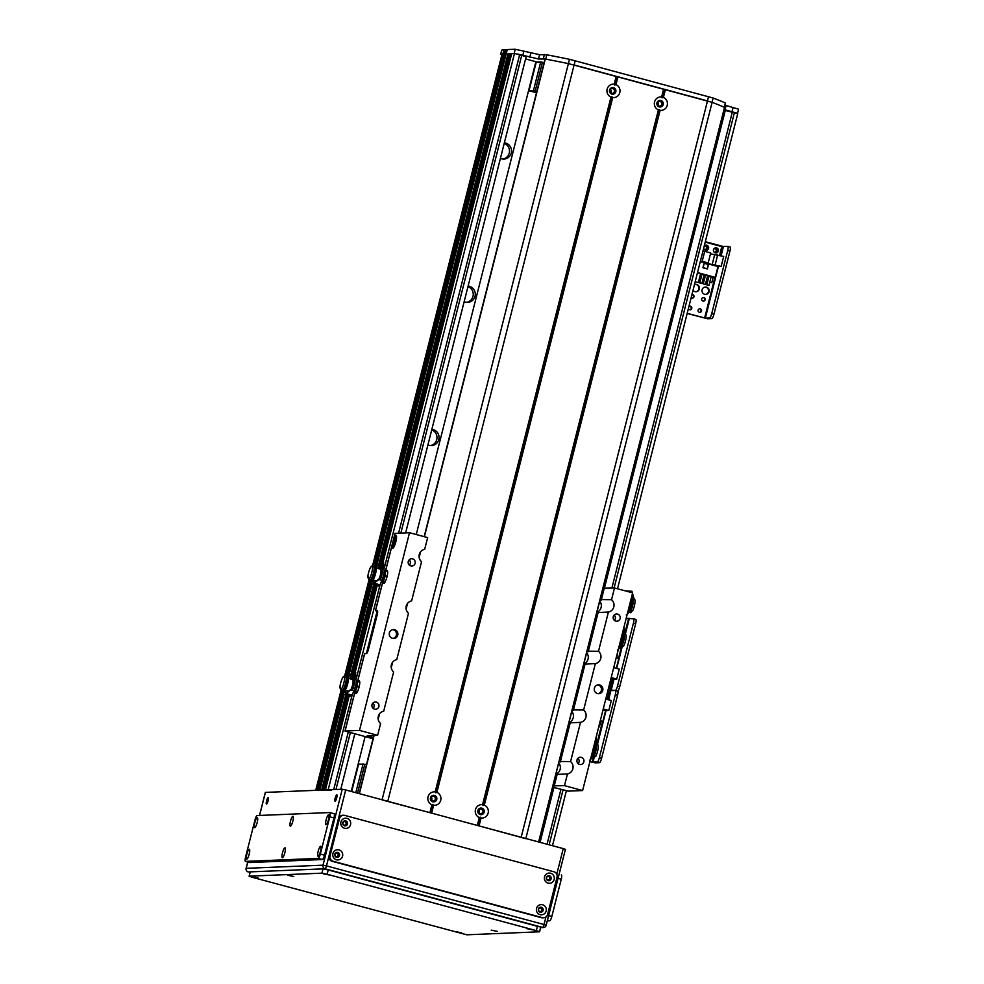 <?xml version="1.0" encoding="UTF-8"?>
<svg xmlns="http://www.w3.org/2000/svg" width="984" height="984" viewBox="0 0 984 984"><rect width="100%" height="100%" fill="white"/><g stroke="black" fill="none" stroke-linecap="round" stroke-linejoin="round"><path stroke-width="1.48" d="M525.591 58.917L535.886 61.697L416.244 534.521M365.101 736.61L351.226 791.456M427.917 444.891A8.143 7.921 87.6 0 0 439.048 437.671A8.143 7.921 87.6 0 0 431.853 429.344M464.165 301.633A8.143 7.921 87.6 0 0 475.297 294.413A8.143 7.921 87.6 0 0 468.101 286.086M500.425 158.375A8.143 7.921 87.6 0 0 511.545 151.155A8.143 7.921 87.6 0 0 504.349 142.828M535.813 61.992L540.708 61.931L533.463 90.577L535.198 90.946L542.442 62.287L540.708 61.931L533.463 90.577L528.998 90.762L536.477 92.779L528.998 90.762L536.255 62.115L528.998 90.762L535.198 90.946L542.442 62.287L544.078 62.73L536.255 62.115M723.671 110.934L725.171 110.872L604.324 588.383M725.282 110.454L604.348 588.383L725.282 110.454L737.742 113.578L617.497 588.764M501.742 50.123L500.659 54.415L501.766 50.11A207.353 14.047 14.2 0 1 503.98 49.655L502.886 53.948A207.353 14.047 -165.8 0 0 500.671 54.403L501.84 54.895A207.353 14.047 14.2 0 1 503.23 53.935L506.034 54.317L505.161 54.071L377.106 560.142M724.495 107.65L725.368 102.939A296.221 20.074 14.2 0 0 713.154 98.019L569.49 59.298A296.221 20.074 14.2 0 0 546.809 54.809L539.576 54.686L515.21 49.261L514.152 53.493L509.245 54.059M509.343 53.689L381.3 559.712L509.331 53.689L511.643 53.948M511.742 53.603L514.484 53.468L526.169 56.629L405.654 532.873M502.922 159.051A8.143 7.921 87.6 0 0 504.226 143.356M466.674 302.309A8.143 7.921 87.6 0 0 467.978 286.615M430.426 445.567A8.143 7.921 87.6 0 0 431.718 429.873M325.409 789.931L349.197 695.909L325.421 789.931L331.153 790.349M323.01 790.029L346.995 695.245L323.023 790.029L324.572 790.103M319.849 790.164L344.08 694.384L319.825 790.164L322.174 790.201M316.909 790.287L342.223 690.214L316.922 790.287L318.828 790.423M617.632 691.039A4.44 0.984 -74.9 0 0 619.711 686.709L635.664 623.672A4.44 0.984 -74.9 0 0 635.787 619.428A4.44 0.984 -74.9 0 0 635.726 619.416L633.622 618.85M619.711 686.709L617.485 686.106A4.44 0.984 105.1 0 1 615.369 690.448A4.44 0.984 105.1 0 1 615.431 690.448A4.44 0.984 105.1 0 1 615.308 694.704L617.546 695.307A4.44 0.984 -74.9 0 0 617.669 691.051A4.44 0.984 -74.9 0 0 617.595 691.051L615.504 690.485M617.485 686.106L633.438 623.069L635.664 623.672M626.218 618.235L633.487 618.813A4.44 0.984 105.1 0 1 633.561 618.825A4.44 0.984 105.1 0 1 633.438 623.069M608.063 699.673L610.388 690.473L608.087 689.858L615.369 690.448L611.076 690.62L613.979 679.181M608.272 689.144L609.785 689.28L612.319 679.243L610.88 678.862M618.247 649.821L616.242 657.73L618.813 658.419L616.316 668.308M611.199 677.57L616.747 679.058L619.268 669.108L613.721 667.607M616.747 679.058L612.319 679.243M609.785 689.28L608.333 688.886M617.497 652.773L616.833 657.89M357.512 793.141L364.818 764.248L358.631 764.076L351.669 791.566M431.373 800.324A2.398 2.337 87.6 0 0 431.238 797.065M430.758 798.012A2.398 2.337 -92.4 0 1 435.358 798.528A2.398 2.337 -92.4 0 1 433.12 801.025A2.398 2.337 -92.4 0 1 430.758 798.012M478.79 813.104A2.398 2.337 87.6 0 0 478.654 809.844M478.175 810.791A2.398 2.337 -92.4 0 1 482.775 811.308A2.398 2.337 -92.4 0 1 480.536 813.805A2.398 2.337 -92.4 0 1 478.175 810.791M363.084 763.891L355.802 792.686M364.818 764.248L366.454 764.691M610.437 89.224L611.261 91.66L610.609 92.779L611.31 90.737L610.437 89.224M657.742 102.139L657.509 104.944L657.841 102.275A2.398 2.337 87.6 0 1 657.865 105.399A2.398 2.337 87.6 0 0 657.841 102.275L657.742 102.139M661.765 104.316A2.398 2.337 -92.4 0 1 657.177 103.8A2.398 2.337 -92.4 0 1 659.415 101.303A2.398 2.337 -92.4 0 1 661.765 104.316M614.36 91.537A2.398 2.337 -92.4 0 1 609.76 91.02A2.398 2.337 -92.4 0 1 611.999 88.523A2.398 2.337 -92.4 0 1 614.36 91.537M536.833 91.377L535.198 90.946L536.833 91.377M609.834 90.319A2.398 2.337 -92.4 0 1 614.434 90.835A2.398 2.337 -92.4 0 1 612.196 93.332A2.398 2.337 -92.4 0 1 609.834 90.319M657.25 103.099A2.398 2.337 -92.4 0 1 661.838 103.615A2.398 2.337 -92.4 0 1 659.612 106.1A2.398 2.337 -92.4 0 1 657.25 103.099M396.515 536.415A6.667 1.476 -74.9 0 0 394.154 542.282A6.667 1.476 -74.9 0 0 393.489 547.645M392.604 542.922L393.686 538.949A6.667 1.476 105.1 0 1 396.035 535.407A6.667 1.476 105.1 0 1 395.728 542.221A6.667 1.476 105.1 0 1 392.567 548.273A6.667 1.476 105.1 0 1 392.186 544.853L393.108 540.917M396.441 538.752A3.641 0.812 -74.9 0 0 394.928 542.012A3.641 0.812 -74.9 0 0 394.596 545.579M386.134 571.286A6.667 1.476 105.1 0 1 387.155 570.499A6.667 1.476 105.1 0 1 386.847 577.325A6.667 1.476 105.1 0 1 383.686 583.377A6.667 1.476 105.1 0 1 383.194 582.184M358.225 681.592A6.667 1.476 105.1 0 1 359.246 680.817A6.667 1.476 105.1 0 1 358.939 687.631A6.667 1.476 105.1 0 1 355.777 693.683A6.667 1.476 105.1 0 1 355.286 692.502M377.635 611.273L375.457 610.683L377.376 610.621M357.61 681.494L364.658 653.634L366.38 653.573A4.44 0.984 -74.9 0 0 368.496 649.231L377.192 614.84A4.44 0.984 -74.9 0 0 377.315 610.597A4.44 0.984 -74.9 0 0 377.253 610.597M359.492 730.399L409.516 532.713L427.646 537.596L424.67 549.33A7.036 6.839 87.6 0 0 421.546 561.679L411.619 600.904A7.036 6.839 87.6 0 0 408.495 613.241L396.761 659.637A7.036 6.839 87.6 0 0 393.637 671.986L383.711 711.211A7.036 6.839 87.6 0 0 380.587 723.56L377.622 735.294L359.492 730.399L345.003 731.026L373.022 738.738M395.088 533.389L409.516 532.713M552.565 787.126L568.211 791.136L582.614 790.546L564.484 785.65L567.461 773.916A7.036 6.839 87.6 0 0 570.585 761.579L580.511 722.354A7.036 6.839 87.6 0 0 583.635 710.005L595.369 663.61A7.036 6.839 87.6 0 0 598.493 651.273L608.419 612.036A7.036 6.839 87.6 0 0 611.544 599.699L614.508 587.965L632.638 592.848L582.614 790.546M397.745 635.123A4.44 4.317 87.6 0 0 393.379 629.563A4.44 4.317 87.6 0 0 389.246 634.176A4.44 4.317 87.6 0 0 397.745 635.123M415.125 563.291A3.641 3.542 87.6 0 0 411.546 558.727A3.641 3.542 87.6 0 0 408.151 562.516A3.641 3.542 87.6 0 0 415.125 563.291M378.865 706.549A3.641 3.542 87.6 0 0 375.298 701.986A3.641 3.542 87.6 0 0 371.903 705.774A3.641 3.542 87.6 0 0 378.865 706.549M602.749 690.374A4.44 4.317 87.6 0 0 598.383 684.815A4.44 4.317 87.6 0 0 594.25 689.427A4.44 4.317 87.6 0 0 602.749 690.374M583.869 761.801A3.641 3.542 87.6 0 0 580.289 757.237A3.641 3.542 87.6 0 0 576.895 761.026A3.641 3.542 87.6 0 0 583.869 761.801M620.117 618.542A3.641 3.542 87.6 0 0 616.538 613.979A3.641 3.542 87.6 0 0 613.155 617.768A3.641 3.542 87.6 0 0 620.117 618.542M608.419 612.036L596.722 612.589M600.019 599.588L611.544 599.699M596.808 612.269A7.036 6.839 87.6 0 0 599.65 601.027M602.909 588.186L614.508 587.965M567.461 773.916L555.763 774.469M564.484 785.65L552.885 785.872M373.33 737.545L367.241 735.737L377.622 735.294M366.392 653.561L377.093 611.285M393.059 638.407A4.44 4.317 87.6 0 0 392.702 629.649M598.063 693.659A4.44 4.317 87.6 0 0 597.694 684.901M409.381 565.123A3.641 3.542 87.6 0 0 409.159 559.81M578.125 763.633A3.641 3.542 87.6 0 0 577.916 758.32M614.385 620.375A3.641 3.542 87.6 0 0 614.164 615.062M373.133 708.382A3.641 3.542 87.6 0 0 372.911 703.068M568.9 722.576A7.036 6.839 87.6 0 0 571.741 711.334M570.093 717.865A4.071 3.961 87.6 0 0 570.548 716.044M580.511 722.354L568.813 722.896M572.11 709.894L583.635 710.005M598.001 607.558A4.071 3.961 87.6 0 0 598.469 605.738M583.758 663.843A7.036 6.839 87.6 0 0 586.599 652.601M584.951 659.132A4.071 3.961 87.6 0 0 585.418 657.312M595.369 663.61L583.684 664.163M586.968 651.162L598.493 651.273M555.849 774.15A7.036 6.839 87.6 0 0 558.691 762.908M557.042 769.439A4.071 3.961 87.6 0 0 557.497 767.618M559.06 761.468L570.585 761.579M610.966 97.096A6.74 6.556 -92.4 0 1 614.225 84.181L614.766 85.079L615.972 84.649A6.74 6.556 -92.4 0 1 612.7 97.564L611.827 96.678L610.966 97.096L435.162 791.874L435.691 792.772L436.896 792.341A6.74 6.556 -92.4 0 1 433.624 805.256L432.751 804.371L431.89 804.789A6.74 6.556 -92.4 0 1 435.162 791.874M609.539 90.061A3.333 3.247 87.6 0 0 612.811 94.23A3.333 3.247 87.6 0 0 615.923 90.774A3.333 3.247 87.6 0 0 609.539 90.061M612.528 94.23A3.333 3.247 87.6 0 0 612.245 87.601M430.463 797.753A3.333 3.247 87.6 0 0 433.747 801.923A3.333 3.247 87.6 0 0 436.847 798.467A3.333 3.247 87.6 0 0 430.463 797.753M433.452 801.923A3.333 3.247 87.6 0 0 433.181 795.293M479.306 817.569A6.74 6.556 -92.4 0 1 482.566 804.654L483.107 805.552L484.312 805.121A6.74 6.556 -92.4 0 1 481.041 818.036L480.167 817.15L479.306 817.569L477.314 825.441L431.312 813.042L433.329 805.084M477.88 810.533A3.333 3.247 87.6 0 0 481.151 814.703A3.333 3.247 87.6 0 0 484.263 811.246A3.333 3.247 87.6 0 0 477.88 810.533M480.868 814.703A3.333 3.247 87.6 0 0 480.586 808.073M658.382 109.876A6.74 6.556 -92.4 0 1 661.642 96.961L662.183 97.859L663.388 97.428A6.74 6.556 -92.4 0 1 660.116 110.343L659.243 109.458L658.382 109.876L482.566 804.654M656.955 102.84A3.333 3.247 87.6 0 0 660.227 107.01A3.333 3.247 87.6 0 0 663.327 103.554A3.333 3.247 87.6 0 0 656.955 102.84M659.932 107.01A3.333 3.247 87.6 0 0 659.661 100.38M545.271 59.101L545.284 59.028A296.221 20.074 14.2 0 1 568.358 63.591L712.109 102.336A296.221 20.074 14.2 0 1 724.519 107.33L724.507 107.367M432.173 804.777L430.168 812.722L382.272 799.98M614.766 85.079L616.919 76.555M430.611 812.846L432.751 804.371M662.183 97.859L664.335 89.335M483.107 805.552L659.243 109.458M525.64 838.626L478.728 825.822L480.745 817.864M478.027 825.625L480.167 817.15M435.691 792.772L611.827 96.678M503.98 49.655L505.37 49.594L504.288 53.899L505.161 54.071L506.243 49.778L505.37 49.594M506.243 49.778L507.117 50.012M515.21 49.261L507.264 49.52L378.163 559.712L507.252 49.544M725.405 105.3L738.443 109.126M376.023 560.757L504.288 53.899L502.886 53.948M736.327 112.988L724.027 109.519M724.827 107.588L538.678 841.972M521.176 837.261L707.508 100.909L574.09 64.956L387.77 801.296M545.074 58.991L538.494 58.991L517.584 54.022M596.796 734.507A3.702 3.604 -92.4 0 1 596.193 736.905M601.593 758.332L599.354 757.729A4.44 0.984 105.1 0 1 597.239 762.071L599.477 762.674A4.44 0.984 -74.9 0 0 601.593 758.332L617.546 695.307M599.354 757.729L615.308 694.704M599.477 762.674L595.185 762.858L589.933 761.653M613.241 679.206L608.739 699.858M589.969 761.493L597.239 762.071M607.977 690.313L609.428 690.706L607.214 699.452M603.241 709.009L608.788 710.51L611.31 700.546L605.763 699.058M608.788 710.51L605.603 710.645L602.86 721.456L600.277 720.755M600.732 721.543L602.86 721.456M603.007 709.944L605.603 710.645M598.752 726.758L599.391 726.856L600.769 721.407L600.154 721.247M599.391 726.856L598.776 726.696M705.454 294.413A3.702 3.604 87.6 0 0 705.159 287.045M702.096 289.776A3.702 3.604 -92.4 0 1 709.181 290.575A3.702 3.604 -92.4 0 1 705.737 294.413A3.702 3.604 -92.4 0 1 702.096 289.776M695.7 291.793A3.702 3.604 87.6 0 0 695.393 284.413M694.446 284.659A3.702 3.604 -92.4 0 1 699.415 287.943A3.702 3.604 -92.4 0 1 692.994 290.378M692.047 298.115A1.82 1.771 87.6 0 0 691.949 294.523A1.82 1.771 -92.4 0 1 693.966 296.774A1.82 1.771 -92.4 0 1 691.137 297.721M714.839 252.224A1.82 1.771 87.6 0 0 714.691 248.632M713.634 249.309A1.82 1.771 -92.4 0 1 716.746 250.883A1.82 1.771 -92.4 0 1 713.732 251.646M689.846 309.763A1.82 1.771 87.6 0 0 689.698 306.172M688.911 306.565A1.82 1.771 -92.4 0 1 691.764 308.423A1.82 1.771 -92.4 0 1 688.394 308.595M699.612 312.395A1.82 1.771 87.6 0 0 699.464 308.804M701.518 311.055A1.82 1.771 -92.4 0 1 698.037 310.661A1.82 1.771 -92.4 0 1 699.735 308.767A1.82 1.771 -92.4 0 1 701.518 311.055M705.073 249.592A1.82 1.771 87.6 0 0 704.925 246M704.126 246.394A1.82 1.771 -92.4 0 1 706.992 248.251A1.82 1.771 -92.4 0 1 703.966 249.013M703.203 301.129A1.82 1.771 87.6 0 0 703.056 297.525M705.122 299.776A1.82 1.771 -92.4 0 1 701.641 299.382A1.82 1.771 -92.4 0 1 703.326 297.5A1.82 1.771 -92.4 0 1 705.122 299.776M713.966 314.24L711.727 313.638A4.44 0.984 105.1 0 1 709.612 317.98L711.85 318.582A4.44 0.984 -74.9 0 0 713.966 314.24L729.919 251.203A4.44 0.984 -74.9 0 0 730.042 246.959A4.44 0.984 -74.9 0 0 729.968 246.947L727.877 246.381M711.727 313.638L727.68 250.6L729.919 251.203M711.85 318.582L707.558 318.754L687.164 313.465M705.319 241.683L723.449 246.529L727.742 246.344A4.44 0.984 105.1 0 1 727.816 246.357A4.44 0.984 105.1 0 1 727.68 250.6M687.201 313.306L705.331 318.152L709.612 317.98M718.369 251.043A2.595 2.521 -92.4 0 1 713.412 250.489A2.595 2.521 -92.4 0 1 715.823 247.796A2.595 2.521 -92.4 0 1 718.369 251.043M715.589 252.95A2.595 2.521 87.6 0 0 715.38 247.857M704.2 246.123A2.595 2.521 -92.4 0 1 708.603 248.411A2.595 2.521 -92.4 0 1 703.683 248.177M705.823 250.317A2.595 2.521 87.6 0 0 705.614 245.225M702.195 261.301L708.197 262.913L710.719 252.962L704.716 251.338L702.195 261.301L700.337 261.375M704.716 251.338L702.859 251.424M705.208 242.138L721.801 246.603L719.587 255.348M708.197 262.913L705.11 263.048L721.161 266.406L723.683 256.455L710.485 253.86M721.161 266.406L717.976 266.541L715.233 277.353L697.508 272.58M713.105 277.439L715.233 277.353M700.239 261.756L717.976 266.541M702.92 267.759L707.385 268.964L708.541 264.376L704.077 263.183L702.92 267.759M709.759 282.297L711.764 282.752L713.142 277.316L711.149 276.775M708.96 276.184L707.607 275.827M705.417 275.237L704.064 274.868M701.875 274.278L700.522 273.909M705.577 275.04L703.216 283.921L705.417 284.474L707.668 275.594L705.577 275.04L703.216 283.921M698.332 282.568L695.196 281.719L698.332 282.568L700.583 273.687L697.435 272.839M702.035 274.081L699.673 282.962L701.875 283.527L699.784 282.962L702.035 274.081L704.126 274.647L701.875 283.527M709.107 275.987L706.758 284.88L708.96 285.434L711.211 276.553L709.107 275.987L706.758 284.88M699.132 279.431L700.485 279.788M702.674 280.378L704.027 280.748M706.217 281.338L707.57 281.707M711.764 282.752L709.771 282.224M707.582 281.633L706.229 281.264M704.04 280.674L702.687 280.317M700.497 279.727L699.144 279.358M708.96 285.434L706.869 284.868M705.417 284.474L703.326 283.921M715.171 264.794L717.693 254.831M712.084 264.917L714.605 254.967M708.185 264.438L704.052 263.281M702.933 267.722L707.275 268.78L708.369 264.487L704.187 263.355L703.093 267.66L707.275 268.78M387.647 571.692L384.855 571.397A5.215 1.156 105.1 0 1 385.334 572.971L385.666 571.15M387.118 576.255L385.322 575.763L385.334 572.971M385.285 581.606L383.428 581.101L385.322 575.763M384.719 582.589L381.878 581.839L383.428 581.101M381.829 579.92L381.878 581.839M382.309 581.482A5.215 1.156 105.1 0 1 382.063 581.359L381.669 580.904M384.006 578.887A5.215 1.156 105.1 0 1 382.604 581.347M385.273 573.844A5.215 1.156 105.1 0 1 384.363 577.879M372.579 584.152L378.963 579.527L381.915 580.375L379.922 584.865A3.333 0.738 105.1 0 1 379.098 586.07A12333.96 6334.894 -156.6 0 1 372.579 584.152L380.919 577.276L382.776 578.075A7.355 1.636 -74.9 0 0 384.067 569.49M378.963 579.527L381.103 577.633L382.776 578.075A7.405 1.636 -74.9 0 1 381.915 580.375M380.747 569.355A7.355 1.636 105.1 0 1 381.952 568.383A7.355 1.636 105.1 0 1 381.103 577.633M382.173 562.639L382.333 568.518L384.067 569.539L383.354 561.655L377.512 559.957L372.493 564.865L372.813 565.517L377.831 560.597L383.674 562.307M379.049 578.949A6.162 1.365 -74.9 0 0 380.808 572.922A6.162 1.365 -74.9 0 0 380.587 569.269L381.632 569.81A5.904 1.304 105.1 0 1 380.833 577.362M371.854 579.736A11.107 2.46 -74.9 0 0 372.555 581.101A649.108 613.905 -26.3 0 1 371.632 581.618A11.845 2.62 -74.9 0 1 370.906 580.154L370.894 582.442L370.451 581.532A6.605 1.464 -74.9 0 0 371.177 582.995L371.62 583.906A7.343 1.624 105.1 0 1 371.435 583.906L378.791 586.095A7.552 1.673 -74.9 0 0 379.098 586.07M371.177 582.995L371.632 581.618M372.616 579.97A11.107 2.46 -74.9 0 0 373.33 581.31L373.022 582.233L374.068 582.516M373.33 581.31L372.555 581.101M372.419 584.152L371.62 583.906M372.813 565.517L372.395 566.809L373.736 567.165L382.346 562.946L382.653 569.17M380.587 569.269A6.162 1.365 -74.9 0 0 380.537 569.244L375.888 567.854M368.84 578.051L367.795 577.706A6.962 1.538 105.1 0 1 369.357 570.142A6.962 1.538 105.1 0 1 371.952 566.095A6.962 1.538 105.1 0 1 372.063 566.157L372.493 564.865M367.795 577.706L368.139 576.649L368.668 579.478L370.304 579.957A6.962 1.538 105.1 0 0 373.305 573.672A6.962 1.538 105.1 0 0 373.858 566.735M372.395 566.809A6.962 1.538 105.1 0 1 371.435 573.881A6.962 1.538 105.1 0 1 368.668 579.478M372.764 579.92L376.38 580.843M371.804 579.724L372.665 579.982A6.371 1.414 105.1 0 0 375.556 573.66A6.371 1.414 105.1 0 0 375.703 567.719L375.002 567.534M370.624 579.711L371.485 579.97A6.667 1.476 105.1 0 0 374.51 573.352A6.667 1.476 105.1 0 0 374.658 567.141L373.969 566.944M373.686 581.999A7.958 1.759 -74.9 0 0 373.809 582.048L373.145 581.876A7.958 1.759 -74.9 0 0 373.17 581.851L373.723 580.166M373.809 582.048A7.958 1.759 -74.9 0 0 373.945 582.073A7.958 1.759 -74.9 0 0 373.945 582.061L373.17 581.851M359.738 681.998L356.934 681.703A5.215 1.156 105.1 0 1 357.426 683.277L357.758 681.469M359.209 686.561L357.413 686.069L357.426 683.277M357.377 691.912L355.519 691.408L357.413 686.069M356.811 692.896L353.969 692.146L355.519 691.408M353.92 690.227L353.969 692.146M354.4 691.789A5.215 1.156 105.1 0 1 354.154 691.666L353.76 691.223M356.085 689.194A5.215 1.156 105.1 0 1 354.695 691.654M357.352 684.151A5.215 1.156 105.1 0 1 356.454 688.185M344.671 694.458L351.054 689.846L353.994 690.682L352.014 695.171A3.333 0.738 105.1 0 1 351.19 696.377A12333.96 6334.894 -156.6 0 1 344.671 694.458L353.01 687.582L354.855 688.394A7.355 1.636 -74.9 0 0 356.159 679.796M351.054 689.846L353.182 687.939L354.855 688.394M352.838 679.661A7.355 1.636 105.1 0 1 354.043 678.689A7.355 1.636 105.1 0 1 353.182 687.939M354.265 672.945L354.424 678.825L356.147 679.858L355.433 671.961L349.603 670.264L344.584 675.172L344.904 675.824L349.923 670.904L355.753 672.613M351.14 689.255A6.162 1.365 -74.9 0 0 352.887 683.24A6.162 1.365 -74.9 0 0 352.678 679.575L353.723 680.116A5.904 1.304 105.1 0 1 352.924 687.668M353.994 690.682A7.405 1.636 -74.9 0 0 354.867 688.406M347.094 677.841L347.782 678.025A6.371 1.414 105.1 0 1 347.647 683.966A6.371 1.414 105.1 0 1 344.757 690.288L343.896 690.03A11.107 2.46 -74.9 0 0 344.646 691.42A649.108 613.905 -26.3 0 1 343.724 691.924A11.845 2.62 -74.9 0 1 342.998 690.461L342.973 692.748L342.543 691.838A6.605 1.464 -74.9 0 0 343.268 693.302L343.699 694.224A7.343 1.624 105.1 0 1 343.514 694.212L350.87 696.401A7.552 1.673 -74.9 0 0 351.19 696.377M343.268 693.302L343.724 691.924M344.707 690.276A11.107 2.46 -74.9 0 0 345.421 691.617L345.113 692.551L346.159 692.822M345.421 691.617L344.646 691.42M344.511 694.458L343.699 694.224M344.904 675.824L344.474 677.115L345.814 677.472L354.437 673.253L354.744 679.477M352.678 679.575A6.162 1.365 -74.9 0 0 352.616 679.55L347.979 678.161M340.931 688.37L339.874 688.013A6.962 1.538 105.1 0 1 341.448 680.448A6.962 1.538 105.1 0 1 344.031 676.402A6.962 1.538 105.1 0 1 344.154 676.463L344.584 675.172M339.874 688.013L340.23 686.955L340.759 689.784L342.383 690.264A6.962 1.538 105.1 0 0 345.384 683.978A6.962 1.538 105.1 0 0 345.95 677.041M344.474 677.115A6.962 1.538 105.1 0 1 343.527 684.188A6.962 1.538 105.1 0 1 340.759 689.784M344.855 690.227L348.471 691.162M342.715 690.03L343.576 690.276A6.667 1.476 105.1 0 0 346.589 683.659A6.667 1.476 105.1 0 0 346.749 677.447L346.061 677.263M345.765 692.306A7.958 1.759 -74.9 0 0 345.901 692.367A7.958 1.759 -74.9 0 0 346.024 692.379A7.958 1.759 -74.9 0 0 346.036 692.379L345.261 692.158A7.958 1.759 -74.9 0 0 345.261 692.158L345.814 690.473M590.474 759.476A7.343 1.624 -74.9 0 0 590.904 758.787L591.704 758.234L590.671 758.726M591.359 755.983L591.372 755.983A649.108 586.599 -136.2 0 0 591.95 756.868L591.704 758.234M595.566 744.507A6.962 1.538 -74.9 0 1 596.07 744.334L597.743 744.79A6.962 1.538 -74.9 0 1 598.026 749.131A6.962 1.538 -74.9 0 1 595.824 756.302L594.09 755.958A6.962 1.538 -74.9 0 0 596.341 748.763A6.962 1.538 -74.9 0 0 596.07 744.334L595.492 739.661M595.492 744.482L595.123 741.112M606.021 710.62L597.399 744.691L595.984 737.729M595.135 756.167L594.016 758.184L592.38 757.754A6.962 1.538 -74.9 0 1 592.085 757.36M594.09 755.958L594.152 755.663A6.667 1.476 -74.9 0 0 596.267 748.799A6.667 1.476 -74.9 0 0 595.984 744.617L594.877 744.322A6.667 1.476 -74.9 0 0 594.373 744.494M591.667 754.789L594.152 755.663M591.593 756.339L594.201 757.139M592.995 755.441A6.667 1.476 -74.9 0 0 595.135 748.553A6.667 1.476 -74.9 0 0 594.877 744.322M593.044 755.134A6.371 1.414 -74.9 0 0 595.062 748.59A6.371 1.414 -74.9 0 0 594.803 744.605L594.274 744.47M591.888 754.913A6.371 1.414 -74.9 0 0 594.115 745.097M591.901 754.839A6.298 1.39 -74.9 0 0 594.09 745.183M618.395 649.169A7.343 1.624 -74.9 0 0 618.813 648.481L619.612 647.927L618.579 648.419M619.268 645.676L619.28 645.676A649.108 586.599 -136.2 0 0 619.858 646.562L619.612 647.927M623.475 634.2A6.962 1.538 -74.9 0 1 623.979 634.028L625.652 634.483A6.962 1.538 -74.9 0 1 625.935 638.825A6.962 1.538 -74.9 0 1 623.733 645.984L622.011 645.652A6.962 1.538 -74.9 0 0 624.25 638.456A6.962 1.538 -74.9 0 0 623.979 634.028L623.401 629.342M623.401 634.176L623.032 630.806M629.207 618.997L625.307 634.385L623.893 627.423M623.044 645.861L621.937 647.878L620.289 647.447A6.962 1.538 -74.9 0 1 619.994 647.054M622.011 645.652L622.06 645.356A6.667 1.476 -74.9 0 0 624.176 638.493A6.667 1.476 -74.9 0 0 623.905 634.311L622.786 634.016A6.667 1.476 -74.9 0 0 622.294 634.188M619.576 644.483L622.06 645.356M619.514 646.021L622.122 646.832M620.904 645.135A6.667 1.476 -74.9 0 0 623.044 638.247A6.667 1.476 -74.9 0 0 622.786 634.016M620.953 644.827A6.371 1.414 -74.9 0 0 622.97 638.284A6.371 1.414 -74.9 0 0 622.712 634.299L622.183 634.151M619.809 644.606A6.371 1.414 -74.9 0 0 622.023 634.791M619.822 644.532A6.298 1.39 -74.9 0 0 621.999 634.877M627.275 614.065A7.343 1.624 -74.9 0 0 627.694 613.376L628.493 612.835L627.46 613.315M628.149 610.584L628.161 610.584A649.108 586.599 -136.2 0 0 628.739 611.47L628.493 612.835M632.355 599.096A6.962 1.538 -74.9 0 1 632.86 598.924L634.532 599.379A6.962 1.538 -74.9 0 1 634.815 603.733A6.962 1.538 -74.9 0 1 632.626 610.892L630.892 610.56A6.962 1.538 -74.9 0 0 633.13 603.352A6.962 1.538 -74.9 0 0 632.86 598.924L632.281 594.25M631.248 592.466L627.177 591.372M632.281 599.084L631.913 595.714M629.256 591.938L627.878 591.568M634.188 599.281L631.937 591.249L625.455 590.904M631.925 610.756L630.818 612.774L629.17 612.343A6.962 1.538 -74.9 0 1 628.874 611.962M630.892 610.56L630.941 610.252A6.667 1.476 -74.9 0 0 633.056 603.389A6.667 1.476 -74.9 0 0 632.786 599.219L631.666 598.912A6.667 1.476 -74.9 0 0 631.174 599.084M628.456 609.379L630.941 610.252M628.395 610.929L631.002 611.728M629.785 610.031A6.667 1.476 -74.9 0 0 631.937 603.143A6.667 1.476 -74.9 0 0 631.666 598.912M629.834 609.736A6.371 1.414 -74.9 0 0 631.851 603.18A6.371 1.414 -74.9 0 0 631.593 599.194L631.064 599.059M628.69 609.514A6.371 1.414 -74.9 0 0 630.904 599.699M628.702 609.428A6.298 1.39 -74.9 0 0 630.892 599.785M335.163 798.036A3.333 0.738 105.1 0 1 336.799 794.789A3.333 0.738 105.1 0 1 336.651 798.196A3.333 0.738 105.1 0 1 335.064 801.222A3.333 0.738 105.1 0 1 335.163 798.036M336.811 797.52A3.333 0.738 -74.9 0 0 336.565 798.418A3.333 0.738 -74.9 0 0 336.454 798.86M266.578 800.865A3.333 0.738 105.1 0 1 268.214 797.618A3.333 0.738 105.1 0 1 268.054 801.025A3.333 0.738 105.1 0 1 266.48 804.051A3.333 0.738 105.1 0 1 266.578 800.865M268.226 800.349A3.333 0.738 -74.9 0 0 267.968 801.247A3.333 0.738 -74.9 0 0 267.857 801.702M248.165 871.922A2.964 0.652 -74.9 0 0 248.214 871.947A2.964 0.652 -74.9 0 0 248.251 871.947L325.077 868.786A2.964 0.652 -74.9 0 0 326.491 865.883L323.01 865.17A2.964 2.878 87.6 0 0 325.077 868.786L542.627 927.42A2.964 2.878 87.6 0 0 543.476 927.506L543.476 927.506A2.964 2.964 0 0 0 546.218 925.28L544.041 924.529A2.964 0.652 105.1 0 1 542.627 927.42L537.412 926.338L536.329 930.63L539.478 931.799L466.773 934.8L252.384 877.334L249.1 876.203L250.317 871.873L249.1 876.203M546.145 925.304L565.431 849.352L563.254 848.602L556.772 874.222M248.251 871.947A2.964 2.878 -92.4 0 1 246.197 868.331L246.111 868.355A2.964 2.964 0 0 0 248.214 871.947L248.251 871.947M259.579 815.453L265.385 792.489M545.96 916.928L544.041 924.529L326.491 865.883L345.704 789.967L342.223 789.242L323.01 865.17L246.197 868.331L247.796 862.021M265.409 792.403L342.223 789.242M540.228 911.565A1.82 1.771 87.6 0 0 540.081 907.949M542.036 910.212A1.82 1.771 -92.4 0 1 538.556 909.819A1.82 1.771 -92.4 0 1 540.253 907.937A1.82 1.771 -92.4 0 1 542.036 910.212M336.626 856.695A1.82 1.771 87.6 0 0 336.479 853.066M338.434 855.342A1.82 1.771 -92.4 0 1 334.954 854.948A1.82 1.771 -92.4 0 1 336.651 853.054A1.82 1.771 -92.4 0 1 338.434 855.342M344.597 825.17A1.82 1.771 87.6 0 0 344.449 821.554M346.417 823.817A1.82 1.771 -92.4 0 1 342.924 823.436A1.82 1.771 -92.4 0 1 344.621 821.542A1.82 1.771 -92.4 0 1 346.417 823.817M548.199 880.053A1.82 1.771 87.6 0 0 548.051 876.436M550.019 878.7A1.82 1.771 -92.4 0 1 546.526 878.306A1.82 1.771 -92.4 0 1 548.223 876.412A1.82 1.771 -92.4 0 1 550.019 878.7M345.704 789.967L563.254 848.602M461.668 932.844L455.555 931.614L461.668 932.844M329.406 875.022L323.281 873.804L329.406 875.022M497.338 931.368L491.213 930.151L497.338 931.368M293.736 876.498L287.611 875.268L293.736 876.498M533.008 929.905L526.883 928.675L533.008 929.905M258.066 877.962L251.953 876.744L258.066 877.962M540.573 927.506L539.601 931.762M536.329 930.63L327.143 874.247L328.238 869.954L537.412 926.338M328.238 869.954L323.023 868.872L321.928 873.165L327.143 874.247M321.928 873.165L249.223 876.166M250.317 871.873L323.023 868.872M558.1 878.343L561.261 879.204A4.44 0.984 -74.9 0 0 561.384 874.948A4.44 0.984 -74.9 0 0 561.311 874.948L561.384 874.948M561.261 879.204L551.827 916.448L548.678 915.6M547.51 920.188L549.712 920.79A4.44 0.984 -74.9 0 0 551.827 916.448M549.712 920.79L547.338 920.889M546.354 877.58A2.521 2.448 87.6 0 0 548.838 880.729A2.521 2.448 87.6 0 0 551.175 878.122A2.521 2.448 87.6 0 0 546.354 877.58M544.521 876.892A5.105 4.969 -92.4 0 1 552.823 874.555A5.105 4.969 -92.4 0 1 550.659 883.115A5.105 4.969 -92.4 0 1 544.521 876.892M548.617 880.729A2.521 2.448 87.6 0 0 548.408 875.723M334.781 854.223A2.521 2.448 87.6 0 0 337.254 857.371A2.521 2.448 87.6 0 0 339.603 854.752A2.521 2.448 87.6 0 0 334.781 854.223M332.936 853.534A5.105 4.969 -92.4 0 1 341.239 851.197A5.105 4.969 -92.4 0 1 339.074 859.758A5.105 4.969 -92.4 0 1 332.936 853.534M337.045 857.371A2.521 2.448 87.6 0 0 336.836 852.365M342.752 822.698A2.521 2.448 87.6 0 0 345.236 825.859A2.521 2.448 87.6 0 0 347.573 823.239A2.521 2.448 87.6 0 0 342.752 822.698M340.919 822.021A5.105 4.969 -92.4 0 1 349.222 819.684A5.105 4.969 -92.4 0 1 347.057 828.245A5.105 4.969 -92.4 0 1 340.919 822.021M345.015 825.859A2.521 2.448 87.6 0 0 344.806 820.841M538.383 909.093A2.521 2.448 87.6 0 0 540.856 912.254A2.521 2.448 87.6 0 0 543.205 909.634A2.521 2.448 87.6 0 0 538.383 909.093M536.538 908.416A5.105 4.969 -92.4 0 1 544.841 906.079A5.105 4.969 -92.4 0 1 542.676 914.64A5.105 4.969 -92.4 0 1 536.538 908.416M540.647 912.254A2.521 2.448 87.6 0 0 540.437 907.236M343.478 815.256L342.457 815.306A4.44 4.317 87.6 0 0 338.447 818.614L339.48 818.565A4.44 4.317 -92.4 0 1 344.757 815.404L553.931 871.775A4.44 4.317 -92.4 0 1 557.03 877.211L547.608 914.456A4.44 4.317 -92.4 0 1 542.332 917.629L541.298 917.666A4.44 4.317 87.6 0 0 542.578 917.814L543.598 917.764M339.48 818.565L330.058 855.822L329.025 855.859L338.447 818.614M329.025 855.859A4.44 4.317 87.6 0 0 332.125 861.283L333.146 861.246A4.44 4.317 -92.4 0 1 330.058 855.822M333.146 861.246L542.332 917.629M541.298 917.666L332.125 861.283M249.198 854.149A5.105 1.132 105.1 0 1 246.972 859.069A5.105 1.132 105.1 0 1 246.922 853.903A5.105 1.132 105.1 0 1 249.555 849.463A5.105 1.132 105.1 0 1 249.198 854.149M328.508 819.697A5.105 1.132 105.1 0 1 326.282 824.617A5.105 1.132 105.1 0 1 326.233 819.451A5.105 1.132 105.1 0 1 328.865 814.998A5.105 1.132 105.1 0 1 328.508 819.697M284.868 852.685A5.105 1.132 105.1 0 1 282.629 857.605A5.105 1.132 105.1 0 1 282.592 852.439A5.105 1.132 105.1 0 1 285.225 847.987A5.105 1.132 105.1 0 1 284.868 852.685M292.838 821.16A5.105 1.132 105.1 0 1 290.612 826.08A5.105 1.132 105.1 0 1 290.563 820.914A5.105 1.132 105.1 0 1 293.195 816.474A5.105 1.132 105.1 0 1 292.838 821.16M320.538 851.209A5.105 1.132 105.1 0 1 318.299 856.129A5.105 1.132 105.1 0 1 318.25 850.963A5.105 1.132 105.1 0 1 320.895 846.523A5.105 1.132 105.1 0 1 320.538 851.209M257.168 822.636A5.105 1.132 105.1 0 1 254.942 827.556A5.105 1.132 105.1 0 1 254.893 822.39A5.105 1.132 105.1 0 1 257.537 817.95A5.105 1.132 105.1 0 1 257.168 822.636M320.341 854.051A4.44 0.984 105.1 0 1 318.226 858.392L322.408 859.524A4.44 0.984 -74.9 0 0 324.523 855.182L320.341 854.051L329.763 816.806L333.945 817.938L324.523 855.182M249.567 862.488A4.44 0.984 -74.9 0 0 249.628 862.513A4.44 0.984 -74.9 0 0 249.702 862.525L245.52 861.394A4.44 0.984 105.1 0 1 245.447 861.381A4.44 0.984 105.1 0 1 245.57 857.138L255.004 819.893A4.44 0.984 105.1 0 1 257.119 815.551L329.824 812.55A4.44 0.984 105.1 0 1 329.886 812.563A4.44 0.984 105.1 0 1 329.763 816.806M245.52 861.394L318.226 858.392M333.945 817.938A4.44 0.984 -74.9 0 0 334.08 813.682A4.44 0.984 -74.9 0 0 334.007 813.682L329.96 812.587M322.408 859.524L249.702 862.525M377.499 562.319L376.085 567.916L377.475 562.344M372.001 584.066L350.243 670.018L371.977 584.066M349.591 672.638L348.176 678.222L349.566 672.65M507.978 53.739L380.008 559.453M379.48 561.532L377.745 568.408M373.649 584.57L352.1 669.76M351.571 671.838L349.824 678.714M345.741 694.876L321.645 790.091M508.494 53.849L380.55 559.502M380.045 561.47L378.25 568.555M374.166 584.717L352.629 669.809M352.137 671.777L350.341 678.874M346.257 695.024L322.198 790.066M379 568.777L380.82 561.569L379 568.789M374.916 584.939L353.391 670.018L374.904 584.939M352.924 671.875L351.091 679.095L352.912 671.875M510.376 53.64L382.186 560.216M381.718 562.073L379.947 569.072M375.863 585.222L354.277 670.534M353.809 672.38L352.038 679.378M347.955 695.528L324.056 789.992M510.893 53.751L382.641 560.622M382.136 562.577L380.464 569.219M376.368 585.382L354.72 670.928M354.228 672.896L352.555 679.526M348.459 695.688L324.609 789.967M383.231 561.433L511.729 53.591L383.243 561.446M382.542 564.176L381.448 568.543L382.542 564.139M377.13 585.603L355.322 671.752L377.118 585.603M354.634 674.483L353.527 678.849L354.634 674.446M514.484 53.468L384.277 568.063M380.168 584.324L356.368 678.37M352.247 694.63L328.164 789.82M519.7 54.563L398.594 533.156M348.262 732.071L333.711 789.586M553.943 787.507L540.081 842.353M732.367 111.881L611.876 588.075M560.929 789.389L547.055 844.235M734.458 112.447L614.127 587.977M563.02 789.955L549.146 844.801M521.791 55.129L400.857 533.07M350.353 732.637L335.962 789.5M376.331 563.168L375.212 567.596M371.128 583.758L349.185 670.448M348.422 673.474L347.303 677.902M343.219 694.064L318.89 790.201M375.088 564.496L374.437 567.079M370.501 582.626L348.115 671.076M347.168 674.803L346.516 677.386M342.58 692.933L317.967 790.238M503.242 53.935L374.732 561.803L503.23 53.935M370.144 579.908L346.823 672.109L370.144 579.908M501.84 54.895L373.059 563.832L501.84 54.895M369.074 579.588L345.138 674.138L369.074 579.588M341.153 689.907L315.741 790.336L341.153 689.907M616.697 668.419L621.9 647.866M622.011 647.423L622.183 646.759M618.518 658.345L621.212 647.693M625.369 631.236L628.505 618.85M385.519 571.187L392.186 544.853M375.531 610.658L382.764 582.073M345.089 731.001L354.855 692.379M393.686 538.949L395.113 533.303M601.249 600.117L604.225 588.383M554.201 786.081L557.165 774.346M369.43 736.499L369.652 735.614M560.29 761.997L570.216 722.773M588.198 651.691L598.124 612.466M573.34 710.423L585.074 664.04M614.225 84.181L616.218 76.309M429.897 812.661L431.89 804.789M614.471 84.353L616.488 76.395M615.627 84.661L617.632 76.703M615.972 84.649L617.964 76.777M431.644 813.128L433.624 805.256M661.888 97.133L663.905 89.175M661.642 96.961L663.634 89.089M482.812 804.826L658.665 109.864M663.031 97.441L665.049 89.483M483.968 805.133L659.821 110.171M663.388 97.428L665.381 89.556M484.312 805.121L660.116 110.343M538.629 841.96L724.519 107.33M525.825 838.516L712.109 102.336M479.048 825.908L481.041 818.036M477.584 825.502L479.589 817.556M436.896 792.341L612.7 97.564M436.552 792.354L612.405 97.391M435.395 792.046L611.248 97.084M382.075 799.771L569.49 59.298M359.394 793.658L374.129 735.429M378.2 719.341L379.627 713.683M391.251 667.767L392.678 662.109M406.109 609.034L407.548 603.376M419.159 557.461L420.599 551.803M424.411 536.723L545.284 59.028M733.105 107.379L732.01 111.672M726.13 105.497L725.036 109.802M523.918 50.996L522.836 55.301M530.893 52.878L529.81 57.17M539.576 54.686L538.494 58.991M544.423 54.489L543.328 58.782M546.809 54.809L545.726 59.114M575.222 60.676L574.139 64.969M708.541 96.604L707.459 100.897M713.154 98.019L712.059 102.311M725.368 102.939L724.273 107.231M592.958 762.256L593.992 758.172M594.102 757.741L594.262 757.065M592.257 762.108L593.303 758M597.46 741.555L602.54 721.469M705.331 318.152L718.394 266.529M721.112 255.766L723.449 246.529M704.63 318.004L714.913 277.365M720.436 255.582L722.76 246.381M374.338 583.204L379.922 584.865M346.417 693.511L352.014 695.171M552.479 845.699L566.366 790.816M340.772 789.303L354.806 733.83M633.561 618.825L635.787 619.428M395.027 533.328L393.206 540.536M392.505 543.303L385.445 571.212M382.702 582.048L375.457 610.683M364.572 653.659L357.524 681.518M354.781 692.367L345.003 731.026M359.148 793.584L373.858 735.442M378.114 718.627L379.221 714.261M391.165 667.054L392.272 662.687M406.023 608.321L407.13 603.955M419.073 556.747L420.18 552.381M424.166 536.661L545.025 59.003M738.554 109.322L737.52 113.418M615.431 690.448L617.669 691.051M727.816 246.357L730.042 246.959M370.414 581.815L371.435 583.906M374.867 582.011L373.945 582.073M342.493 692.121L343.514 694.212M345.901 692.367L345.224 692.183M346.946 692.318L346.024 692.379M591.63 758.455L589.502 760.361M619.539 648.149L617.411 650.043M628.419 613.057L626.291 614.951M265.323 792.428L259.493 815.453M247.722 861.996L246.111 868.355M540.647 927.629L543.476 927.506M329.886 812.563L334.08 813.682M249.628 862.513L245.447 861.381"/></g></svg>
